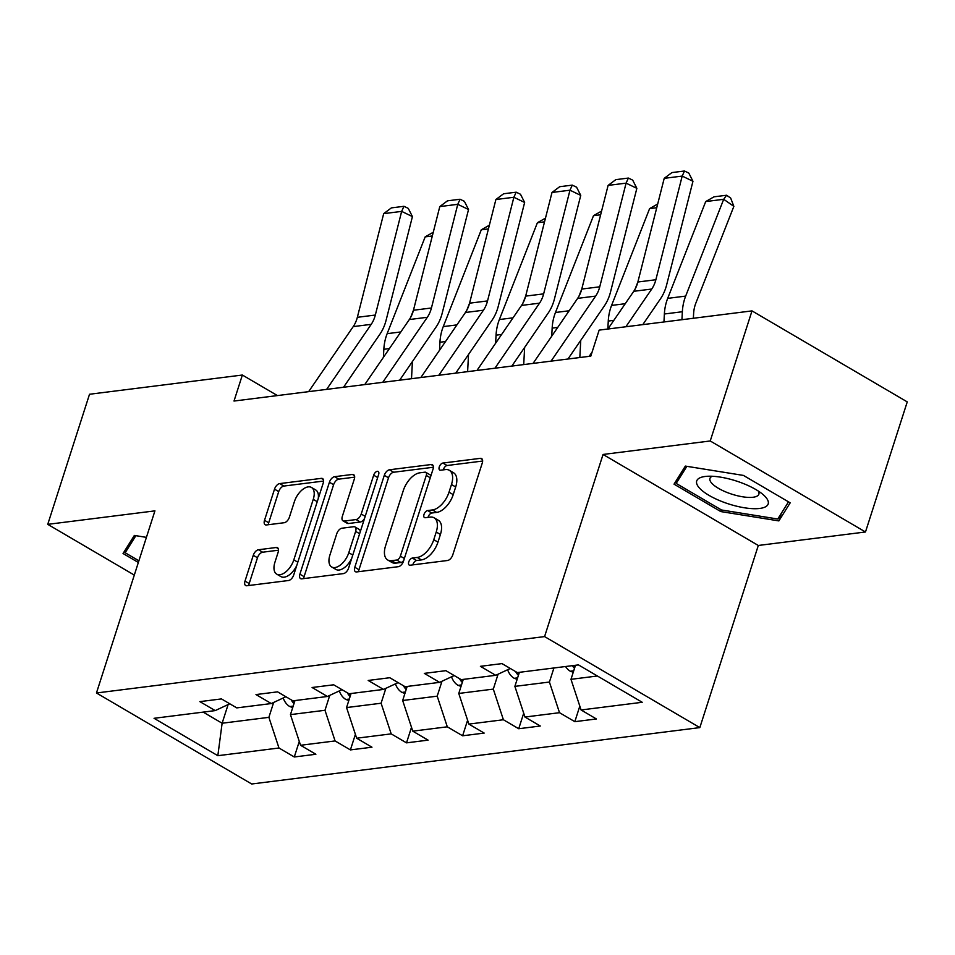 <?xml version="1.0" encoding="UTF-8"?>
<svg xmlns="http://www.w3.org/2000/svg" width="955" height="955" viewBox="0 0 955 955"><rect width="100%" height="100%" fill="white"/><g stroke="black" fill="none" stroke-linecap="round" stroke-linejoin="round"><path stroke-width="1.43" d="M408.752 561.946A3.963 2.137 -59.6 0 0 409.218 565.062A3.963 2.137 -59.6 0 0 410.077 565.217L447.585 560.49A5.67 3.056 -59.6 0 0 452.754 554.939L482.275 463.008A5.67 3.056 -59.6 0 0 481.607 458.555A5.67 3.056 -59.6 0 0 480.389 458.34L442.869 463.056A3.963 2.137 -59.6 0 0 439.252 466.947A3.963 2.137 -59.6 0 0 439.718 470.051A3.963 2.137 -59.6 0 0 440.577 470.206L445.436 469.597A18.133 9.765 -59.6 0 1 449.351 470.302A18.133 9.765 -59.6 0 1 451.476 484.519L449.017 492.183A18.133 9.765 -59.6 0 1 432.472 509.946L427.625 510.555A3.963 2.137 -59.6 0 0 424.008 514.447A3.963 2.137 -59.6 0 0 424.474 517.562A3.963 2.137 -59.6 0 0 425.333 517.706L430.18 517.097A18.133 9.765 -59.6 0 1 434.107 517.801A18.133 9.765 -59.6 0 1 436.232 532.019L433.773 539.682A18.133 9.765 -59.6 0 1 417.228 557.445L412.369 558.066A3.963 2.137 -59.6 0 0 408.752 561.946M434.107 517.801L438.297 520.26A18.133 9.765 -59.6 0 1 440.422 534.478L437.963 542.142A18.133 9.765 -59.6 0 1 421.418 559.905L416.571 560.525A3.963 2.137 -59.6 0 0 412.954 564.405A3.963 2.137 -59.6 0 0 412.823 564.871M482.633 461.038L447.071 465.515A3.963 2.137 -59.6 0 0 443.454 469.406A3.963 2.137 -59.6 0 0 443.323 469.86M449.351 470.302L453.553 472.761A18.133 9.765 -59.6 0 1 455.678 486.978L453.219 494.642A18.133 9.765 -59.6 0 1 436.674 512.405L431.815 513.014A3.963 2.137 -59.6 0 0 428.198 516.906A3.963 2.137 -59.6 0 0 428.067 517.371M258.447 549.746A5.67 3.056 -59.6 0 0 253.278 555.297L245.005 581.082A5.67 3.056 -59.6 0 0 245.662 585.534A5.67 3.056 -59.6 0 0 246.891 585.749L288.553 580.509A5.67 3.056 -59.6 0 0 293.722 574.958L323.232 483.015A5.67 3.056 -59.6 0 0 322.575 478.574A5.67 3.056 -59.6 0 0 321.346 478.36L279.684 483.6A5.67 3.056 -59.6 0 0 274.515 489.151L264.511 520.308A5.67 3.056 -59.6 0 0 265.18 524.749A5.67 3.056 -59.6 0 0 266.409 524.964L284.232 522.719A5.67 3.056 -59.6 0 0 289.401 517.168L294.367 501.721A15.161 8.165 -59.6 0 1 311.473 487.456A15.161 8.165 -59.6 0 1 313.252 499.346L293.818 559.869A15.161 8.165 -59.6 0 1 276.711 574.134A15.161 8.165 -59.6 0 1 274.933 562.244L278.168 552.157A5.67 3.056 -59.6 0 0 277.511 547.716A5.67 3.056 -59.6 0 0 276.281 547.502L258.447 549.746L262.649 552.205A5.67 3.056 -59.6 0 0 257.48 557.756L249.195 583.541A5.67 3.056 -59.6 0 0 248.837 585.499M154.925 510.865L47.75 524.355L89.519 394.26L242.367 375.029L234.011 401.04L590.799 356.143L599.143 330.12L752.003 310.888L710.234 440.971L603.059 454.461L544.577 636.591L96.455 692.984L154.925 510.865M354.794 567.27A5.67 3.056 -59.6 0 0 355.451 571.711A5.67 3.056 -59.6 0 0 356.681 571.926L398.342 566.685A5.67 3.056 -59.6 0 0 403.511 561.134L433.021 469.203A5.67 3.056 -59.6 0 0 432.364 464.751A5.67 3.056 -59.6 0 0 431.135 464.536L389.485 469.776A5.67 3.056 -59.6 0 0 384.304 475.327L354.794 567.27L358.985 569.729A5.67 3.056 -59.6 0 0 358.626 571.687M343.442 573.597L301.792 578.837A5.67 3.056 -59.6 0 1 300.562 578.623A5.67 3.056 -59.6 0 1 299.894 574.182L329.415 482.239A5.67 3.056 -59.6 0 1 334.584 476.688L352.407 474.444A5.67 3.056 -59.6 0 1 353.637 474.659A5.67 3.056 -59.6 0 1 354.305 479.112L342.332 516.392A5.67 3.056 -59.6 0 0 343 520.833A5.67 3.056 -59.6 0 0 344.218 521.06L356.048 519.568A5.67 3.056 -59.6 0 0 361.217 514.017L373.68 475.196A3.963 2.137 -59.6 0 1 378.156 471.46A3.963 2.137 -59.6 0 1 378.622 474.575L348.611 568.046A5.67 3.056 -59.6 0 1 343.442 573.597M544.577 636.591L699.836 727.603L251.702 783.995L96.455 692.984M299.285 741.426L294.295 756.981L315.878 754.259L300.562 745.282L335.086 740.937L350.401 749.914L371.973 747.204L356.669 738.215L391.192 733.87L406.508 742.859L428.079 740.137L412.775 731.16L447.298 726.815L462.614 735.792L484.185 733.082L468.869 724.093L503.404 719.748L518.72 728.737L540.291 726.015L524.975 717.038L559.511 712.693L574.826 721.67L596.398 718.96L581.082 709.971L642.226 702.283L578.455 664.895L517.312 672.583L501.996 663.606L480.413 666.327L495.729 675.304L510.304 668.488M294.295 756.981L278.979 748.004L217.835 755.692L154.053 718.303L215.197 710.604L199.882 701.627L221.465 698.917L236.78 707.894L271.304 703.549L255.988 694.572L277.571 691.85L292.887 700.827L327.41 696.482L312.094 687.505L333.677 684.795L348.993 693.772L383.516 689.426L368.2 680.449L389.783 677.728L405.099 686.705L439.622 682.359L424.307 673.382L445.889 670.673L461.205 679.65L495.729 675.304M329.762 695.383L324.987 710.281L290.451 714.627L294.976 700.564M290.451 714.627L300.562 745.282M324.987 710.281L335.086 740.937M271.304 703.549L285.891 696.732M385.868 688.328L381.093 703.226L346.558 707.571L351.07 693.509M346.558 707.571L356.669 738.215M381.093 703.226L391.192 733.87M327.41 696.482L341.986 689.665M441.974 681.261L437.199 696.159L402.664 700.504L407.176 686.442M402.664 700.504L412.775 731.16M437.199 696.159L447.298 726.815M383.516 689.426L398.092 682.61M498.08 674.206L493.305 689.104L458.77 693.449L463.282 679.387M458.77 693.449L468.869 724.093M493.305 689.104L503.404 719.748M439.622 682.359L454.198 675.543M553.924 667.975L549.412 682.037L514.876 686.382L519.389 672.32M514.876 686.382L524.975 717.038M549.412 682.037L559.511 712.693M597.4 675.997L570.983 679.327L575.495 665.265M570.983 679.327L581.082 709.971M603.059 454.461L758.306 545.472L865.481 531.983L710.234 440.971M865.481 531.983L907.25 401.9L752.003 310.888M47.75 524.355L134.309 575.089M758.306 545.472L699.836 727.603M277.428 395.573L242.367 375.029M228.114 704.575L222.121 723.233L268.88 717.348L273.655 702.45M203.176 712.12L222.121 723.233L217.835 755.692M268.88 717.348L278.979 748.004M215.197 710.604L229.785 703.787M579.816 706.115L574.826 721.67M523.71 713.182L518.72 728.737M467.604 720.237L462.614 735.792M411.498 727.304L406.508 742.859M355.391 734.359L350.401 749.914M685.356 466.088L674.027 484.161L720.786 511.57L778.862 520.905L790.191 502.831L743.444 475.423L685.356 466.088M146.413 537.367L134.369 535.433L123.04 553.506L138.356 562.483M781.286 513.36L778.862 520.905M721.323 509.886L720.786 511.57M433.391 467.246L393.675 472.236A5.67 3.056 -59.6 0 0 388.506 477.787L358.985 569.729M396.755 560.024A3.963 2.137 -59.6 0 0 400.372 556.144L426.276 475.435A3.963 2.137 -59.6 0 0 425.811 472.331A3.963 2.137 -59.6 0 0 424.951 472.176L419.842 472.821A18.133 9.765 -59.6 0 0 403.296 490.584L385.581 545.747A18.133 9.765 -59.6 0 0 387.706 559.976A18.133 9.765 -59.6 0 0 391.634 560.669L396.755 560.024L400.945 562.483A3.963 2.137 -59.6 0 0 403.81 560.215M430.729 476.354A3.963 2.137 -59.6 0 0 430.013 474.79L425.811 472.331M387.706 559.976L391.908 562.435A18.133 9.765 -59.6 0 0 395.824 563.128L391.634 560.669M400.945 562.483L395.824 563.128M354.663 477.154L338.774 479.147A5.67 3.056 -59.6 0 0 333.605 484.698L304.096 576.641A5.67 3.056 -59.6 0 0 303.738 578.599M343 520.833L347.19 523.292A5.67 3.056 -59.6 0 0 348.42 523.519L360.238 522.027A5.67 3.056 -59.6 0 0 364.547 518.41M329.905 555.082A15.161 8.165 -59.6 0 0 331.683 566.972A15.161 8.165 -59.6 0 0 348.79 552.706L355.642 531.386A5.67 3.056 -59.6 0 0 354.974 526.933A5.67 3.056 -59.6 0 0 353.756 526.718L341.926 528.211A5.67 3.056 -59.6 0 0 336.757 533.761L329.905 555.082M331.683 566.972L335.885 569.431A15.161 8.165 -59.6 0 0 351.726 558.341M360.19 531.971A5.67 3.056 -59.6 0 0 359.175 529.392L354.974 526.933M278.526 550.199L262.649 552.205M276.711 574.134L280.901 576.593A15.161 8.165 -59.6 0 0 296.754 565.503M318.206 498.689A15.161 8.165 -59.6 0 0 315.675 489.915L311.473 487.456M323.602 481.057L283.886 486.059A5.67 3.056 -59.6 0 0 278.717 491.61L268.713 522.767A5.67 3.056 -59.6 0 0 268.355 524.725M693.366 318.266L693.616 313.598A28.865 22.466 -97.2 0 1 695.825 303.177L733.858 206.364L723.687 199.297L685.666 296.098A43.297 33.7 82.8 0 0 682.359 311.736L681.93 319.698M573.239 672.296L570.099 671.114A15.304 11.914 -97.2 0 1 565.563 666.518M705.709 201.565L714.018 196.826L726.6 195.238L723.687 199.297L705.709 201.565L667.688 298.366A43.297 33.7 82.8 0 0 664.37 313.992L663.952 321.966M572.403 665.659A15.304 11.914 82.8 0 0 573.991 667.772L574.528 668.285M726.6 195.238L730.671 198.067L733.858 206.364M589.163 356.346L592.1 352.061M607.893 329.021L633.75 291.299A28.865 22.466 82.8 0 0 637.868 282L664.214 178.346L682.192 176.078L684.496 171.005L688.806 173.082L692.96 181.271L666.626 284.936A43.297 33.7 -97.2 0 1 660.43 298.879L642.787 324.628M692.96 181.271L682.192 176.078L655.858 279.743A28.865 22.466 82.8 0 1 651.728 289.043L625.883 326.753M664.214 178.346L671.914 172.58L684.496 171.005M698.559 487.014A37.532 12.093 -162.2 0 0 744.375 507.774A37.532 12.093 -162.2 0 0 766.328 497.901A37.532 12.093 -162.2 0 0 763.475 494.929A37.532 12.093 -162.2 0 0 705.781 476.402A37.532 12.093 -162.2 0 0 698.559 487.014M712.227 476.259A25.69 8.285 -162.2 0 0 709.959 478.443A25.69 8.285 -162.2 0 0 711.224 482.573A25.69 8.285 -162.2 0 0 737.308 495.717A25.69 8.285 -162.2 0 0 758.891 494.153A25.69 8.285 -162.2 0 0 758.318 491.049M788.508 501.841L777.752 519.019L721.467 509.97L676.164 483.409L686.872 466.327M677.919 477.954L676.164 483.409M126.931 547.299L125.177 552.754L135.885 535.671M138.893 560.8L125.177 552.754M637.88 281.988L635.027 289.234M517.133 679.351L513.993 678.181A15.304 11.914 -97.2 0 1 507.654 669.73M656.742 207.724L649.603 208.62L611.582 305.421A43.297 33.7 82.8 0 0 608.263 321.059L607.846 329.033M515.664 671.628A15.304 11.914 82.8 0 0 517.885 674.839L518.422 675.352M649.603 208.62L657.685 204.012M579.828 357.516L580.736 340.362M533.057 363.401L577.644 298.366A28.865 22.466 82.8 0 0 581.762 289.067L578.921 296.289M568.416 358.34L568.38 358.961M461.026 686.418L457.887 685.236A15.304 11.914 -97.2 0 1 451.548 676.785M600.635 214.78L593.497 215.687L555.476 312.488A43.297 33.7 82.8 0 0 552.157 328.114L551.727 336.172M459.558 678.683A15.304 11.914 82.8 0 0 461.778 681.894L462.315 682.407M593.497 215.687L601.578 211.079M551.047 361.145L595.634 296.098A28.865 22.466 82.8 0 0 599.752 286.798L581.762 289.067L608.108 185.401L626.086 183.145L628.39 178.06L632.699 180.137L636.854 188.338L610.52 291.991A43.297 33.7 -97.2 0 1 604.336 305.946L567.95 359.02M636.854 188.338L626.086 183.145L599.752 286.798M608.108 185.401L615.808 179.647L628.39 178.06M476.951 370.468L521.537 305.421A28.865 22.466 82.8 0 0 525.656 296.122L552.002 192.468L569.98 190.2L572.284 185.127L576.593 187.204L580.747 195.393L554.413 299.058A43.297 33.7 -97.2 0 1 548.23 313.001L511.844 366.075M580.747 195.393L569.98 190.2L543.646 293.865A28.865 22.466 82.8 0 1 539.527 303.165L494.941 368.2M552.002 192.468L559.702 186.703L572.284 185.127M523.722 364.583L524.629 347.429M543.646 293.865L525.656 296.122L522.815 303.356M512.31 365.395L512.274 366.028M404.92 693.473L401.78 692.303A15.304 11.914 -97.2 0 1 395.442 683.852M544.529 221.847L537.39 222.742L499.37 319.543A43.297 33.7 82.8 0 0 496.051 335.181L495.621 343.227M403.452 685.75A15.304 11.914 82.8 0 0 405.672 688.961L406.209 689.474M537.39 222.742L545.472 218.134M467.616 371.638L468.523 354.484M469.562 303.177L466.72 310.411M456.204 372.462L456.168 373.083M348.814 700.54L345.674 699.358A15.304 11.914 -97.2 0 1 339.335 690.907M488.423 228.902L481.284 229.809L443.263 326.61A43.297 33.7 82.8 0 0 439.945 342.236L439.515 350.294M347.345 692.805A15.304 11.914 82.8 0 0 349.566 696.016L350.103 696.529M481.284 229.809L489.366 225.201M411.51 378.705L412.417 361.551M364.738 384.59L409.325 319.543A28.865 22.466 82.8 0 0 413.455 310.244L410.614 317.478M400.097 379.517L400.073 380.15M292.707 707.595L289.568 706.425A15.304 11.914 -97.2 0 1 283.229 697.974M432.317 235.969L425.178 236.864L387.157 333.665A43.297 33.7 82.8 0 0 383.838 349.303L383.409 357.349M291.239 699.872A15.304 11.914 82.8 0 0 293.46 703.083L293.997 703.596M425.178 236.864L433.26 232.256M420.845 377.523L465.431 312.488A28.865 22.466 82.8 0 0 469.562 303.189L495.896 199.523L513.874 197.267L516.178 192.182L520.487 194.259L524.641 202.46L498.307 306.113A43.297 33.7 -97.2 0 1 492.123 320.068L455.738 373.142M524.641 202.46L513.874 197.267L487.539 300.921A28.865 22.466 82.8 0 1 483.421 310.22L438.834 375.267M495.896 199.523L503.595 193.769L516.178 192.182M382.728 382.322L427.315 317.287A28.865 22.466 82.8 0 0 431.433 307.988L413.455 310.244L439.789 206.59L457.767 204.322L460.071 199.249L464.381 201.326L468.535 209.515L442.201 313.18A43.297 33.7 -97.2 0 1 436.017 327.123L399.632 380.197M468.535 209.515L457.767 204.322L431.433 307.988M439.789 206.59L447.489 200.825L460.071 199.249M308.632 391.646L353.219 326.61A28.865 22.466 82.8 0 0 357.349 317.311L383.683 213.645L401.661 211.389L403.965 206.304L408.274 208.381L412.429 216.582L386.095 320.247A43.297 33.7 -97.2 0 1 379.911 334.19L343.525 387.264M412.429 216.582L401.661 211.389L375.327 315.043A28.865 22.466 82.8 0 1 371.209 324.342L326.622 389.389M383.683 213.645L391.383 207.892L403.965 206.304M421.418 559.905L417.228 557.445M437.963 542.142L433.773 539.682M440.422 534.478L436.232 532.019M431.815 513.014L427.625 510.555M436.674 512.405L432.472 509.946M453.219 494.642L449.017 492.183M455.678 486.978L451.476 484.519M447.071 465.515L442.869 463.056M482.394 459.522L480.389 458.34M416.571 560.525L412.369 558.066M388.506 477.787L384.304 475.327M393.675 472.236L389.485 469.776M433.152 465.718L431.135 464.536M404.359 558.484L400.372 556.144M430.275 477.775L426.276 475.435M304.096 576.641L299.894 574.182M333.605 484.698L329.415 482.239M338.774 479.147L334.584 476.688M354.424 475.626L352.407 474.444M348.42 523.519L344.218 521.06M360.238 522.027L356.048 519.568M365.204 516.357L361.217 514.017M377.667 477.536L373.68 475.196M352.789 555.046L348.79 552.706M359.629 533.726L355.642 531.386M278.299 548.683L276.281 547.502M297.805 562.209L293.818 559.869M317.239 501.685L313.252 499.346M268.713 522.767L264.511 520.308M278.717 491.61L274.515 489.151M283.886 486.059L279.684 483.6M323.363 479.541L321.346 478.36M249.195 583.541L245.005 581.082M257.48 557.756L253.278 555.297M570.398 671.234L573.716 670.816M685.666 296.098L667.688 298.366M682.359 311.736L664.37 313.992M574.767 665.36L573.991 667.772M633.75 291.299L651.728 289.043M637.868 282L655.858 279.743M514.291 678.289L517.61 677.871M625.25 303.702L611.582 305.421M613.838 320.355L608.263 321.059M518.661 672.416L517.885 674.839M458.185 685.356L461.504 684.938M569.144 310.769L555.476 312.488M557.732 327.422L552.157 328.114M462.554 679.483L461.778 681.894M577.644 298.366L595.634 296.098M521.537 305.421L539.527 303.165M402.079 692.411L405.398 691.993M513.038 317.824L499.37 319.543M501.626 334.477L496.051 335.181M406.448 686.538L405.672 688.961M345.973 699.478L349.291 699.06M456.932 324.891L443.263 326.61M445.519 341.544L439.945 342.236M350.342 693.605L349.566 696.016M289.866 706.533L293.185 706.115M400.825 331.946L387.157 333.665M389.413 348.599L383.838 349.303M294.236 700.66L293.46 703.083M465.431 312.488L483.421 310.22M469.562 303.189L487.539 300.921M409.325 319.543L427.315 317.287M353.219 326.61L371.209 324.342M357.349 317.311L375.327 315.043"/></g></svg>
